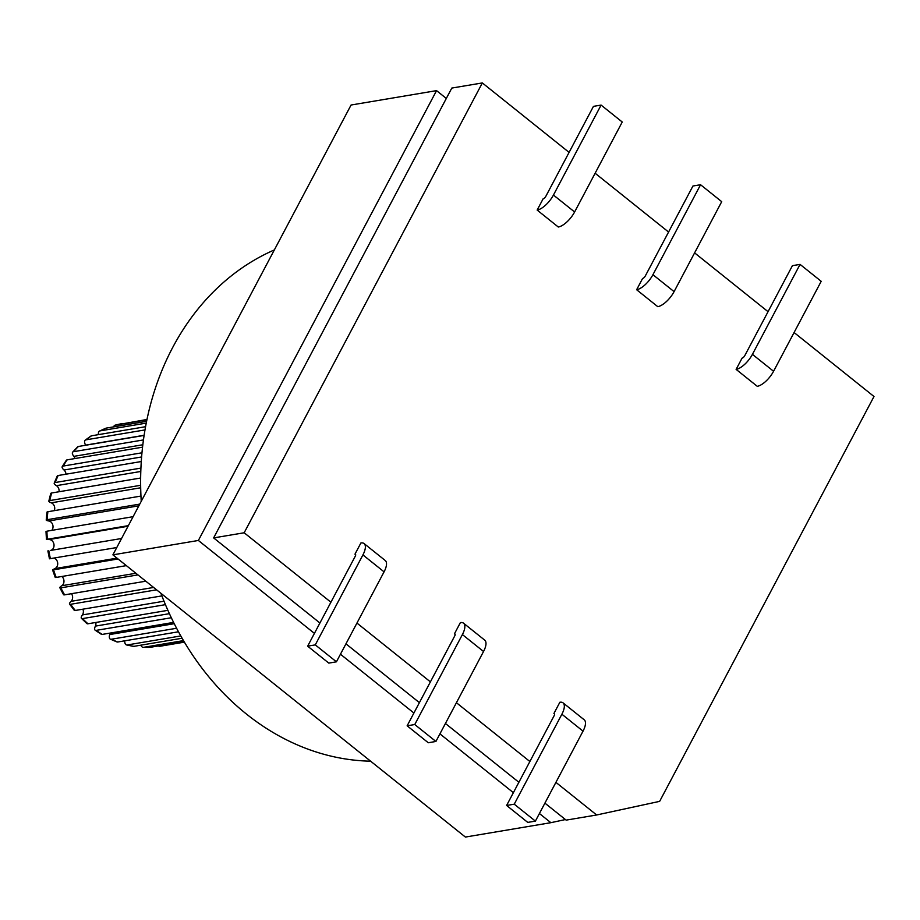 <?xml version="1.0" encoding="UTF-8"?>
<svg xmlns="http://www.w3.org/2000/svg" width="920" height="920" viewBox="0 0 920 920"><rect width="100%" height="100%" fill="white"/><g stroke="black" fill="none" stroke-linecap="round" stroke-linejoin="round"><path stroke-width="1.38" d="M537.153 210.082L558.302 227.021A16.525 6.819 -51.3 0 0 574.609 211.98L622.242 122.015L601.094 105.087L593.457 106.363L545.824 196.328A2.748 1.138 -51.3 0 1 543.11 198.835L537.153 210.082A16.525 6.819 -51.3 0 0 553.449 195.052L601.094 105.087M514.245 804.183L506.609 805.46L527.758 822.399L535.394 821.111L514.245 804.183L561.878 714.219A16.525 6.819 -51.3 0 0 563.04 702.857A16.525 6.819 -51.3 0 0 559.866 702.259L553.909 713.506L554.656 714.104M355.695 554.806L354.947 554.208L360.904 542.961A16.525 6.819 -51.3 0 1 364.078 543.559L385.227 560.498A16.525 6.819 -51.3 0 1 384.065 571.849L336.433 661.813L328.796 663.101L307.648 646.173L315.284 644.885L336.433 661.813M555.91 782.356L596.654 814.982L659.64 801.366L874 396.508L794.086 332.522M768.05 311.684L694.6 252.873M668.575 232.035L595.125 173.236M569.089 152.386L482.344 82.938L244.168 532.772L330.912 602.22M356.948 623.07L430.399 681.869M456.423 702.719L529.874 761.519M455.17 634.455L454.434 633.857L460.379 622.61A16.525 6.819 -51.3 0 1 463.565 623.208L484.713 640.136A16.525 6.819 -51.3 0 1 483.541 651.498L435.907 741.462L428.283 742.75L407.134 725.811L414.759 724.534L435.907 741.462M636.629 289.731L657.777 306.671A16.525 6.819 128.7 0 0 674.084 291.628L721.717 201.664L700.568 184.736L652.935 274.7A16.525 6.819 128.7 0 1 636.629 289.731L642.585 278.484A2.748 1.138 128.7 0 0 645.299 275.977L692.944 186.012L700.568 184.736M736.115 369.38L742.072 358.133A2.748 1.138 128.7 0 0 744.786 355.626L792.419 265.661L800.055 264.385L752.422 354.349A16.525 6.819 128.7 0 1 736.115 369.38L757.263 386.32A16.525 6.819 128.7 0 0 773.57 371.277L752.422 354.349M176.617 628.256L111.251 639.25A5.508 2.679 115.2 0 1 110.343 639.147A5.508 2.679 115.2 0 1 109.641 634.685L109.675 634.547A5.508 4.554 80.5 0 0 109.905 633.121M171.327 617.745L96.209 630.372A5.508 2.38 125.7 0 1 95.174 630.2A5.508 2.38 125.7 0 1 95.335 626.232L95.392 626.117A5.508 4.554 80.5 0 0 95.852 622.46M165.439 604.658L82.535 618.596A5.508 2.001 135.6 0 1 81.443 618.378A5.508 2.001 135.6 0 1 82.328 615.031L82.397 614.928A5.508 4.554 80.5 0 0 82.926 609.178M156.584 589.823L70.621 604.29A5.508 1.552 144.8 0 1 69.552 604.083A5.508 1.552 144.8 0 1 71.001 601.415L71.081 601.335A5.508 4.554 80.5 0 0 71.507 593.688M137.942 574.896L60.846 587.857A5.508 1.069 153.6 0 1 59.823 587.73A5.508 1.069 153.6 0 1 61.697 585.798L61.801 585.729A5.508 4.554 80.5 0 0 61.87 576.472M118.059 558.98L53.509 569.837L52.532 569.837L54.82 568.606A5.508 4.554 80.5 0 0 57.695 563.247A5.508 4.554 80.5 0 0 54.038 558.095M50.37 550.471L121.555 538.499L50.37 550.471A5.508 4.554 80.5 0 0 53.981 544.548A5.508 4.554 80.5 0 0 48.99 539.557L47.357 539.258L128.363 525.642M51.819 530.357A5.508 4.554 80.5 0 0 52.704 524.71A5.508 4.554 80.5 0 0 48.783 520.973L48.657 520.95A5.508 0.839 3.6 0 1 46.218 520.099A5.508 0.839 3.6 0 1 47.139 519.697L139.76 504.114M54.314 510.646A5.508 4.554 80.5 0 0 51.279 502.826L51.163 502.78A5.508 1.345 12.2 0 1 48.829 501.101A5.508 1.345 12.2 0 1 49.772 500.583L140.645 485.3M59.052 491.74A5.508 4.554 80.5 0 0 56.407 485.668L56.304 485.599A5.508 1.805 21.2 0 1 54.222 483.092A5.508 1.805 21.2 0 1 55.177 482.528L140.921 468.107M65.998 474.202A5.508 4.554 80.5 0 0 64.009 470.016L63.917 469.936A5.508 2.219 30.8 0 1 62.238 466.601A5.508 2.219 30.8 0 1 63.181 466.06L141.956 452.801M74.98 458.539A5.508 4.554 80.5 0 0 73.853 456.366L73.772 456.262A5.508 2.553 41 0 1 72.668 452.134A5.508 2.553 41 0 1 73.543 451.685L143.439 439.933M85.709 445.245A5.508 4.554 80.5 0 0 85.64 445.119L85.571 445.004A5.508 2.817 51.9 0 1 85.226 440.151A5.508 2.817 51.9 0 1 85.951 439.841L144.98 429.916M274.332 249.941A264.362 218.649 80.5 0 0 141.243 501.308M160.908 593.296A264.362 218.649 80.5 0 0 370.61 761.185M565.409 819.547L550.873 822.687L465.393 837.062L112.895 554.852L351.072 105.018L436.551 90.632L446.315 98.451M482.344 82.938L451.812 88.067L213.636 537.901L319.918 622.99M345.954 643.839L419.393 702.638M445.429 723.488L518.88 782.287M544.916 803.137L566.134 820.122L596.654 814.982M213.636 537.901L244.168 532.772M550.873 822.687L539.419 813.521M513.383 792.672L439.933 733.872M413.897 713.023L340.446 654.223M314.421 633.385L198.375 540.466L436.551 90.632M112.895 554.852L198.375 540.466M113.597 426.868A5.508 3.082 75.3 0 1 115.184 425.143L146.97 419.474M115.184 425.143A5.508 3.082 75.3 0 1 115.345 425.109L146.901 419.796M98.451 434.631A5.508 3.001 63.4 0 1 99.544 431.043L105.857 428.214A5.508 3.047 -111.7 0 1 106.214 428.11L146.579 421.325M99.544 431.043A5.508 3.001 63.4 0 1 100.027 430.893L146.222 423.119M85.226 440.151L90.93 436.034A5.508 2.909 -123.5 0 1 91.563 435.792L145.544 426.707M72.668 452.134L77.602 446.878A5.508 2.679 -134.6 0 1 78.418 446.476L144.083 435.436M62.238 466.601L66.251 460.368A5.508 2.369 -145.1 0 1 67.171 459.85L142.542 447.178M54.222 483.092L57.212 476.088A5.508 1.989 -154.9 0 1 58.167 475.513L141.266 461.541M48.829 501.101L50.726 493.534A5.508 1.541 -164.1 0 1 51.669 492.982L140.645 478.02M46.218 520.099L46.954 512.187A5.508 1.046 -172.9 0 1 47.886 511.727L140.955 496.075M46.437 539.511L46 531.495L46.92 531.185L133.101 516.683M47.874 550.908L49.461 558.797L116.759 547.538M52.532 569.837L55.223 577.369A5.508 0.759 -21.4 0 0 56.223 577.426L126.362 565.627M59.823 587.73L63.549 594.688A5.508 1.276 -30 0 0 64.596 594.849L145.809 581.198M69.552 604.083L74.209 610.247A5.508 1.748 -38.9 0 0 75.29 610.466L161.908 595.895M81.443 618.378L86.905 623.576A5.508 2.162 -48.4 0 0 87.975 623.783L167.911 610.339M95.174 630.2L101.28 634.248A5.508 2.507 -58.5 0 0 102.269 634.409L173.604 622.403M110.343 639.147L116.92 641.93A5.508 2.783 -69.3 0 0 117.737 641.999L178.503 631.787M127.19 644.966A112.907 93.38 80.5 0 0 133.906 646.346A5.508 2.978 -80.7 0 1 133.354 646.357L126.511 644.943A5.508 2.909 104 0 0 127.19 644.966L180.814 635.938M133.906 646.346L182.125 638.238M149.856 647.335A5.508 3.082 -92.6 0 0 150.075 647.335L143.186 647.358A5.508 3.047 92.3 0 0 143.543 647.335L183.505 640.607M150.075 647.335A5.508 3.082 -92.6 0 0 150.282 647.312L184.103 641.619M158.367 645.955A5.508 3.093 80.3 0 0 159.804 646.288L184.414 642.148M307.648 646.173L355.281 556.197A2.748 1.138 -51.3 0 0 355.476 554.311A2.748 1.138 -51.3 0 0 354.947 554.208M773.57 371.277L821.203 281.313L800.055 264.385M126.511 644.943A5.508 2.909 104 0 1 124.74 640.826M143.186 647.358A5.508 3.047 92.3 0 1 140.886 645.173M506.609 805.46L554.242 715.495A2.748 1.138 -51.3 0 0 554.438 713.609A2.748 1.138 -51.3 0 0 553.909 713.506M535.394 821.111L583.027 731.147A16.525 6.819 -51.3 0 0 584.2 719.785L563.04 702.857M407.134 725.811L454.767 635.846A2.748 1.138 -51.3 0 0 454.963 633.96A2.748 1.138 -51.3 0 0 454.434 633.857M414.759 724.534L462.392 634.57A16.525 6.819 -51.3 0 0 463.565 623.208M315.284 644.885L362.917 554.921A16.525 6.819 -51.3 0 0 364.078 543.559M121.9 423.683A112.907 93.38 80.5 0 0 115.345 425.109M106.214 428.11A112.907 93.38 80.5 0 0 100.027 430.893M91.563 435.792A112.907 93.38 80.5 0 0 85.951 439.841M78.418 446.476A112.907 93.38 80.5 0 0 73.543 451.685M67.171 459.85A112.907 93.38 80.5 0 0 63.181 466.06M58.167 475.513A112.907 93.38 80.5 0 0 55.177 482.528M51.669 492.982A112.907 93.38 80.5 0 0 49.772 500.583M47.886 511.727A112.907 93.38 80.5 0 0 47.139 519.697M46.92 531.185A112.907 93.38 80.5 0 0 47.357 539.258M48.818 550.746A112.907 93.38 80.5 0 0 50.416 558.704M53.509 569.837A112.907 93.38 80.5 0 0 56.223 577.426M60.846 587.857A112.907 93.38 80.5 0 0 64.596 594.849M70.621 604.29A112.907 93.38 80.5 0 0 75.29 610.466M82.535 618.596A112.907 93.38 80.5 0 0 87.975 623.783M96.209 630.372A112.907 93.38 80.5 0 0 102.269 634.409M111.251 639.25A112.907 93.38 80.5 0 0 117.737 641.999M143.543 647.335A112.907 93.38 80.5 0 0 150.282 647.312M85.64 445.119L144.106 435.286M73.853 456.366L142.819 444.762M64.009 470.016L141.599 456.964M56.407 485.668L140.794 471.466M51.279 502.826L140.691 487.784M48.783 520.973L138.851 505.816M48.99 539.557L128.029 526.263M54.82 568.606L117.012 558.141M61.801 585.729L135.907 573.264M71.081 601.335L153.617 587.454M82.397 614.928L164.013 601.208M95.392 626.117L169.418 613.663M109.675 634.547L174.259 623.691M652.935 274.7L674.084 291.628M553.449 195.052L574.609 211.98M583.027 731.147L561.878 714.219M462.392 634.57L483.541 651.498M362.917 554.921L384.065 571.849"/></g></svg>
